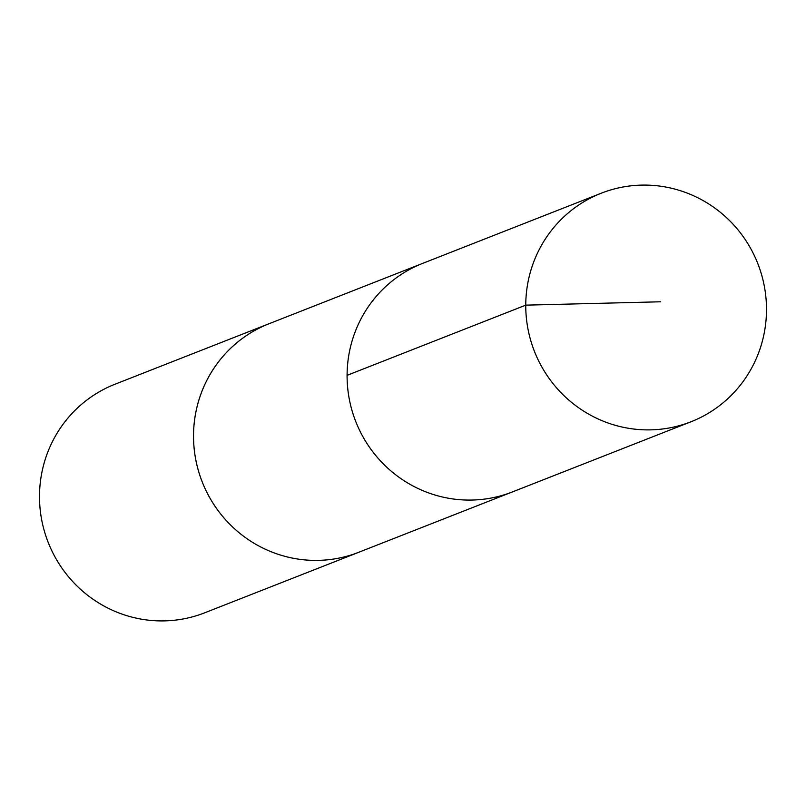 <?xml version="1.0" encoding="UTF-8"?>
<svg xmlns="http://www.w3.org/2000/svg" width="806" height="806" viewBox="0 0 806 806"><rect width="100%" height="100%" fill="white"/><g stroke="black" fill="none" stroke-linecap="round" stroke-linejoin="round"><path stroke-width="1.21" d="M360.373 551.636A122.774 120.003 -111.4 0 1 358.781 552.281A122.764 119.993 -111.4 0 1 211.303 500.395A122.764 119.993 -111.4 0 1 269.002 323.75L422.556 263.421A122.764 119.993 68.6 0 0 355.768 421.558A122.764 119.993 68.6 0 0 512.334 491.952L691.014 421.76A122.774 120.003 -111.4 0 1 543.526 369.873A122.774 120.003 -111.4 0 1 601.236 193.218A122.774 120.003 -111.4 0 1 748.724 245.095A122.774 120.003 -111.4 0 1 691.014 421.76M601.236 193.218L422.556 263.421A122.764 119.993 68.6 0 0 355.768 421.558A122.764 119.993 68.6 0 0 512.334 491.952L358.771 552.271A122.774 120.003 -111.4 0 1 211.293 500.395A122.774 120.003 -111.4 0 1 269.002 323.73A122.774 120.003 -111.4 0 1 270.594 323.115M358.781 552.281L204.764 612.782A122.774 120.003 -111.4 0 1 57.276 560.905A122.774 120.003 -111.4 0 1 114.976 384.24L269.002 323.73M347.084 375.344L525.754 305.152L660.638 301.787"/></g></svg>
